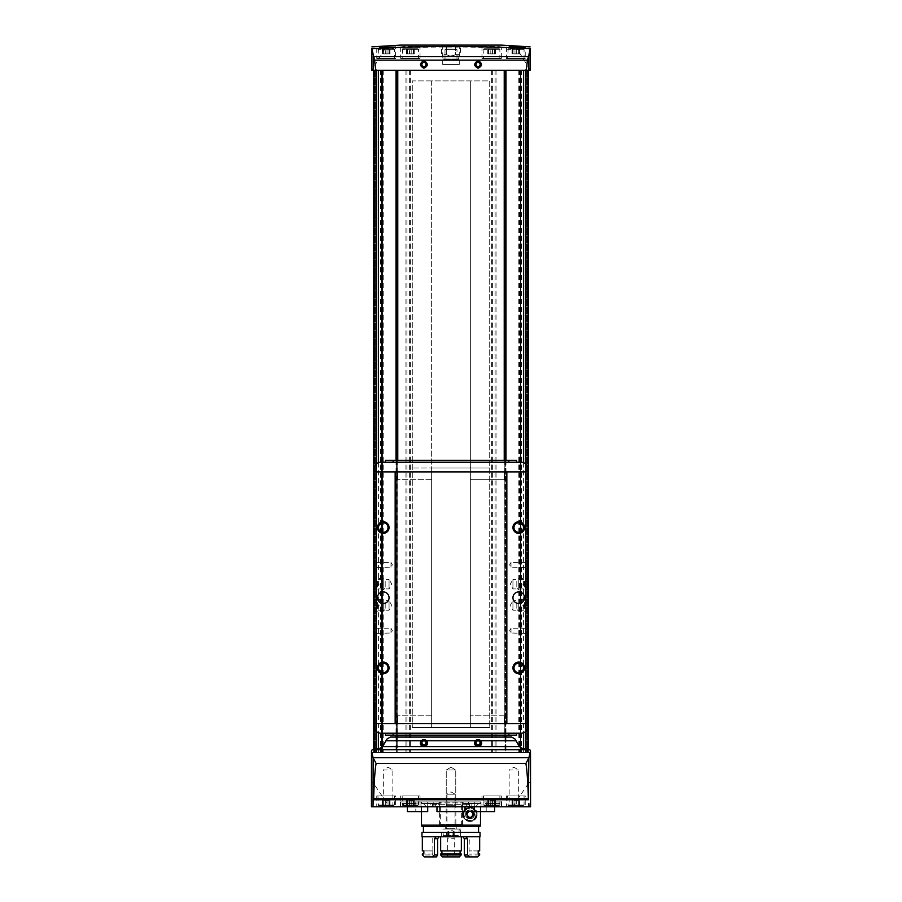 <?xml version="1.0" encoding="UTF-8"?>
<svg xmlns="http://www.w3.org/2000/svg" width="902" height="902" viewBox="0 0 902 902"><rect width="100%" height="100%" fill="white"/><g stroke="black" fill="none" stroke-linecap="round" stroke-linejoin="round"><path stroke-width="0.68" stroke-dasharray="4.51 3.38" d="M407.4 806.771L421.426 806.771L407.4 806.771L407.4 811.608L427.695 811.608L407.4 811.608L427.695 811.608L427.695 801.923L427.695 806.771M421.426 806.771L465.026 806.771L420.997 806.771L421.426 811.608M465.026 806.771L481.003 806.771L465.026 806.771L465.026 811.608L436.974 811.608L462.895 811.608L436.974 811.608L436.974 806.771M494.6 806.771L480.574 806.771L494.6 806.771L494.6 811.608L474.305 811.608L486.201 811.608L474.305 811.608L474.305 801.923L474.305 806.771M480.574 806.771L480.574 811.608M462.895 811.608L465.026 811.608L462.613 811.608L462.895 801.923L439.105 801.923L439.105 811.608L439.105 801.923L462.895 801.923L462.895 811.608M486.201 811.608L494.6 811.608L486.201 811.608L486.201 801.923L474.305 801.923L486.201 801.923L486.201 811.608M415.799 801.923L415.799 811.608L415.799 801.923L427.695 801.923L400.195 801.923L415.799 801.923M417.998 805.61L402.709 805.61L417.998 805.61L418.573 805.024L402.123 805.024L418.573 805.024L418.573 795.925L402.123 795.925L418.573 795.925M406.734 805.61L407.58 805.61L406.464 805.61L407.219 805.61L407.219 800.491L406.464 800.491L406.734 805.61M407.58 805.61L411.199 805.61L407.58 805.61L407.58 800.491L406.464 800.491L411.199 800.491L407.58 800.491L407.58 805.61M411.199 805.61L414.243 805.61L411.199 805.61L411.199 800.491L414.243 800.491L411.199 800.491L411.199 805.61M413.962 805.61L414.243 800.491L413.488 800.491L413.962 805.61M523.487 805.61L508.198 805.61L523.487 805.61L524.073 805.024L507.612 805.024L524.073 805.024L524.073 795.925L507.612 795.925L524.073 795.925M512.223 805.61L513.08 805.61L511.953 805.61L512.708 805.61L512.708 800.491L511.953 800.491L512.223 805.61M513.08 805.61L516.688 805.61L513.08 805.61L513.08 800.491L511.953 800.491L516.688 800.491L513.08 800.491L513.08 805.61M516.688 805.61L519.732 805.61L516.688 805.61L516.688 800.491L519.732 800.491L516.688 800.491L516.688 805.61M519.462 805.61L519.732 800.491L518.977 800.491L519.462 805.61M393.802 805.61L378.513 805.61L393.802 805.61L394.388 805.024L377.927 805.024L394.388 805.024L394.388 795.925L377.927 795.925L394.388 795.925M382.538 805.61L383.395 805.61L382.268 805.61L383.023 805.61L383.023 800.491L382.268 800.491L382.538 805.61M383.395 805.61L387.003 805.61L383.395 805.61L383.395 800.491L382.268 800.491L387.003 800.491L383.395 800.491L383.395 805.61M387.003 805.61L390.047 805.61L387.003 805.61L387.003 800.491L390.047 800.491L387.003 800.491L387.003 805.61M389.777 805.61L390.047 800.491L389.292 800.491L389.777 805.61M499.291 805.61L484.002 805.61L499.291 805.61L499.877 805.024L483.427 805.024L499.877 805.024L499.877 795.925L483.427 795.925L499.877 795.925M488.038 805.61L488.884 805.61L487.757 805.61L488.512 805.61L488.512 800.491L487.757 800.491L488.038 805.61M488.884 805.61L492.492 805.61L488.884 805.61L488.884 800.491L487.757 800.491L492.492 800.491L488.884 800.491L488.884 805.61M492.492 805.61L495.536 805.61L492.492 805.61L492.492 800.491L495.536 800.491L492.492 800.491L492.492 805.61M495.266 805.61L495.536 800.491L494.781 800.491L495.266 805.61M385.222 48.415L371.895 70.266L530.105 70.266L530.105 48.482L516.778 48.415C472.93 46.554 429.07 46.554 385.222 48.415L371.895 48.64M501.332 45.1L400.668 45.1M484.825 46.87L501.332 47.039C501.918 46.464 481.397 45.675 481.972 46.419L484.825 46.87M403.51 47.276L420.028 46.419C420.603 45.675 400.093 46.464 400.668 47.039L403.51 47.276M530.105 69.747L516.778 48.415M371.895 69.747L371.895 48.482M382.29 806.771L393.903 806.771L382.29 806.771L383.339 805.723L392.855 805.723L383.339 805.723L383.339 769.992L392.855 769.992L383.339 769.992L388.097 767.241L392.855 769.992L392.855 805.723L393.903 806.771M445.193 806.771L456.807 806.771L445.193 806.771L456.807 806.771L445.193 806.771L446.242 805.723L455.758 805.723L446.242 805.723L446.242 769.992L455.758 769.992L446.242 769.992L455.758 769.992L446.242 769.992L446.242 805.723L455.758 805.723L446.242 805.723L445.193 806.771M508.097 806.771L519.71 806.771L508.097 806.771L509.145 805.723L518.661 805.723L509.145 805.723L509.145 769.992L518.661 769.992L509.145 769.992L513.903 767.241L518.661 769.992L518.661 805.723L519.71 806.771M395.55 806.771L376.765 806.771L395.55 806.771L395.55 795.925L376.765 795.925L395.55 795.925M525.235 806.771L506.45 806.771L525.235 806.771L525.235 795.925L506.45 795.925L525.235 795.925M420.028 806.771L400.668 806.771L420.028 806.771L420.028 795.925L400.668 795.925L420.028 795.925M501.332 806.771L481.972 806.771L501.332 806.771L501.332 795.925L481.972 795.925L501.332 795.925M389.438 806.771L371.444 806.771L371.444 783.319L372.83 782.384L371.444 783.319L371.444 751.603A2.909 2.909 0 0 1 374.353 748.694L379.156 748.694A3.867 3.867 0 0 0 382.504 746.766L386.969 739.02A3.867 3.867 0 0 1 390.329 737.081L511.671 737.081A3.867 3.867 0 0 1 515.031 739.02L519.496 746.766A3.867 3.867 0 0 0 522.844 748.694L527.647 748.694A2.909 2.909 0 0 1 530.556 751.603L530.556 752.572L371.444 752.572L530.556 752.572L530.556 783.319L529.17 782.384L530.556 783.319L530.556 806.771L389.438 806.771L372.83 782.384M512.562 806.771L529.17 782.384M397.771 70.266L504.229 70.266L397.771 70.266L397.771 752.572L504.229 752.572L397.771 752.572L397.771 737.081M373.575 748.807L373.575 70.266L373.575 752.572L373.575 70.266L373.575 752.572L373.575 70.266L373.575 752.572L382.504 752.572L376.382 752.572L381.512 752.572L381.512 70.266L376.382 70.266L381.512 70.266L381.512 752.572L528.425 752.572L505.391 752.572L505.391 737.081M520.488 70.266L525.618 70.266L520.488 70.266L520.488 752.572L519.518 752.572L526.396 752.572L520.488 752.572L520.488 70.266M528.425 70.266L528.425 752.572L520.679 752.572L520.679 70.266L520.679 752.572L528.425 752.572L526.001 752.572L528.425 752.572L528.425 70.266M528.425 471.904L528.425 723.539L528.425 471.904L470.359 471.904L470.359 468.037L470.359 471.904L470.359 468.037L431.641 468.037L431.641 715.793L431.641 468.037L412.293 468.037L489.707 468.037L431.641 468.037L470.359 468.037L470.359 727.407L470.359 80.909L470.359 727.407L470.359 471.904L470.359 479.65L470.359 471.904L504.816 471.904L431.641 471.904L431.641 468.037L431.641 727.407L470.359 727.407L470.359 723.539L470.359 727.407L412.293 727.407L489.707 727.407L431.641 727.407L431.641 471.904L373.575 471.904L373.575 723.539L470.359 723.539L470.359 479.65L470.359 723.539L528.425 723.539M528.425 748.807L528.425 752.572M396.609 460.291L396.609 735.153M396.609 737.081L396.609 752.572L505.391 752.572L505.391 70.266M396.609 70.266L396.609 752.572L373.575 752.572L381.32 752.572L381.32 70.266L381.32 752.572L373.575 752.572M431.641 80.909L431.641 727.407L412.293 727.407L489.707 727.407L431.641 727.407L431.641 80.909L489.707 80.909L489.707 727.407L489.707 80.909L412.293 80.909L412.293 727.407L412.293 80.909L431.641 80.909M505.391 460.291L505.391 735.153M375.999 70.266L375.999 752.572L374.353 752.572L381.512 752.572L375.999 752.572L375.999 70.266M382.482 70.266L382.482 752.572L381.512 752.572L382.482 752.572L382.482 70.266L382.504 752.572M526.001 70.266L526.001 752.572L526.001 70.266M519.518 70.266L519.496 752.572M441.585 45.1L460.415 45.1L441.585 45.1L442.713 46.227L459.287 46.227L442.713 46.227L442.713 64.459L459.287 64.459L442.713 64.459M478.094 739.753A3.134 3.134 0 0 1 480.811 744.466A3.134 3.134 0 0 1 475.377 744.466A3.134 3.134 0 0 1 478.094 739.753M478.094 61.313A3.134 3.134 0 0 1 480.811 66.026A3.134 3.134 0 0 1 475.377 66.026A3.134 3.134 0 0 1 478.094 61.313M423.906 739.753A3.134 3.134 0 0 1 426.623 744.466A3.134 3.134 0 0 1 421.189 744.466A3.134 3.134 0 0 1 423.906 739.753M423.906 61.313A3.134 3.134 0 0 1 426.623 66.026A3.134 3.134 0 0 1 421.189 66.026A3.134 3.134 0 0 1 423.906 61.313M476.978 744.827L479.221 744.827L480.338 742.887L479.221 740.959L476.978 740.959L475.861 742.887L476.978 744.827M422.779 744.827L425.022 744.827L426.139 742.887L425.022 740.959L422.779 740.959L421.662 742.887L422.779 744.827M476.978 66.387L479.221 66.387L480.338 64.459L479.221 62.52L476.978 62.52L475.861 64.459L476.978 66.387M422.779 66.387L425.022 66.387L426.139 64.459L425.022 62.52L422.779 62.52L421.662 64.459L422.779 66.387M501.332 58.461L481.972 58.461L501.332 58.461L501.332 47.039M499.877 58.461L483.427 58.461L499.877 58.461L499.877 49.362L483.427 49.362L499.877 49.362L499.291 48.776L484.002 48.776L499.291 48.776M495.266 48.776L494.42 48.776L495.536 48.776L494.781 48.776L495.536 53.883L494.42 53.883L495.536 53.883L494.781 53.883L495.266 48.776M494.42 48.776L490.801 48.776L494.42 48.776L494.42 53.883L490.801 53.883L494.42 53.883L494.42 48.776M490.801 48.776L487.757 48.776L490.801 48.776L490.801 53.883L487.757 53.883L490.801 53.883L490.801 48.776M488.038 48.776L488.038 53.883L488.038 48.776M420.028 58.461L400.668 58.461L420.028 58.461L420.028 46.419M418.573 58.461L402.123 58.461L418.573 58.461L418.573 49.362L402.123 49.362L418.573 49.362L417.998 48.776L402.709 48.776L417.998 48.776M413.962 48.776L413.116 48.776L414.243 48.776L413.488 48.776L414.243 53.883L413.116 53.883L414.243 53.883L413.488 53.883L413.962 48.776M413.116 48.776L409.508 48.776L413.116 48.776L413.116 53.883L409.508 53.883L413.116 53.883L413.116 48.776M409.508 48.776L406.464 48.776L409.508 48.776L409.508 53.883L406.464 53.883L409.508 53.883L409.508 48.776M406.734 48.776L406.734 53.883L406.734 48.776M525.235 58.461L506.45 58.461L525.235 58.461L525.235 47.896M524.073 58.461L507.612 58.461L524.073 58.461L524.073 49.362L507.612 49.362L524.073 49.362L523.487 48.776L508.198 48.776L523.487 48.776M519.462 48.776L518.605 48.776L519.732 48.776L518.977 48.776L519.732 53.883L518.605 53.883L519.732 53.883L518.977 53.883L519.462 48.776M518.605 48.776L514.997 48.776L518.605 48.776L518.605 53.883L514.997 53.883L518.605 53.883L518.605 48.776M514.997 48.776L511.953 48.776L514.997 48.776L514.997 53.883L511.953 53.883L514.997 53.883L514.997 48.776M512.223 48.776L512.223 53.883L512.223 48.776M395.55 58.461L376.765 58.461L395.55 58.461L395.55 47.062M394.388 58.461L377.927 58.461L394.388 58.461L394.388 49.362L377.927 49.362L394.388 49.362L393.802 48.776L378.513 48.776L393.802 48.776M389.777 48.776L388.92 48.776L390.047 48.776L389.292 48.776L390.047 53.883L388.92 53.883L390.047 53.883L389.292 53.883L389.777 48.776M388.92 48.776L385.312 48.776L388.92 48.776L388.92 53.883L385.312 53.883L388.92 53.883L388.92 48.776M385.312 48.776L382.268 48.776L385.312 48.776L385.312 53.883L382.268 53.883L385.312 53.883L385.312 48.776M382.538 48.776L382.538 53.883L382.538 48.776M427.695 801.923L439.387 801.923L427.695 801.923M462.895 801.923L481.003 801.923L462.895 801.923M486.201 801.923L501.805 801.923L486.201 801.923M438.902 801.923L421.482 801.923L438.902 801.923L421.482 801.923L438.902 801.923L438.902 803.479L421.482 803.479L438.902 803.479L421.482 803.479L438.902 803.479L438.902 801.923M480.518 801.923L463.098 801.923L480.518 801.923L463.098 801.923L480.518 801.923L480.518 803.479L463.098 803.479L480.518 803.479L463.098 803.479L480.518 803.479L480.518 801.923M501.332 801.923L483.9 801.923L501.332 801.923L501.332 803.479L483.9 803.479L501.332 803.479M440.356 801.923L461.644 801.923L440.356 801.923L440.356 824.191L461.644 824.191L440.356 824.191L441.326 825.161L460.674 825.161L441.326 825.161M418.1 801.923L400.668 801.923L418.1 801.923L418.1 803.479L400.668 803.479L418.1 803.479M446.163 825.161L455.837 825.161L446.163 825.161L446.997 824.315L455.003 824.315L446.997 824.315L446.997 794.188L455.003 794.188L446.997 794.188L451 791.877L455.003 794.188L455.003 824.315L455.837 825.161M451 767.241L455.758 769.992L451 767.241L446.242 769.992L451 767.241M416.262 803.479L402.506 803.479L416.262 803.479L413.736 806.185L405.032 806.185L413.736 806.185M409.384 806.185L411.808 806.185L406.96 806.185L409.384 806.185L409.384 803.671L411.808 803.671L411.808 806.185L411.808 803.671L409.384 803.671L409.384 806.185M437.075 803.479L423.309 803.479L437.075 803.479L423.309 803.479L437.075 803.479L434.55 806.185L425.834 806.185L434.55 806.185L437.075 803.479M430.198 806.185L427.773 806.185L432.61 806.185L427.773 806.185L430.198 806.185L430.198 803.671L432.61 803.671L432.61 806.185L432.61 803.671L430.198 803.671L430.198 806.185L430.198 803.671L427.773 803.671L427.773 806.185L427.773 803.671L432.61 803.671L432.61 806.185L432.61 803.671L430.198 803.671L430.198 806.185M478.691 803.479L464.925 803.479L478.691 803.479L464.925 803.479L478.691 803.479L476.166 806.185L467.45 806.185L476.166 806.185L478.691 803.479M471.802 806.185L474.226 806.185L469.39 806.185L474.226 806.185L469.39 806.185L471.802 806.185L471.802 803.671L474.226 803.671L474.226 806.185L474.226 803.671L471.802 803.671L471.802 806.185L471.802 803.671L469.39 803.671L469.39 806.185L469.39 803.671L474.226 803.671L474.226 806.185L474.226 803.671L471.802 803.671L471.802 806.185M499.494 803.479L485.738 803.479L499.494 803.479L496.968 806.185L488.264 806.185L496.968 806.185M492.616 806.185L490.192 806.185L492.616 806.185L492.616 803.671L495.04 803.671L495.04 806.185L495.04 803.671L492.616 803.671L492.616 806.185M476.166 806.185L467.45 806.185L476.166 806.185M434.55 806.185L425.834 806.185L434.55 806.185M406.96 803.671L406.96 806.185L406.96 803.671L409.384 803.671L406.96 803.671M490.192 803.671L490.192 806.185L490.192 803.671L492.616 803.671L490.192 803.671M469.39 803.671L469.39 806.185L469.39 803.671L471.802 803.671L469.39 803.671M427.773 803.671L427.773 806.185L427.773 803.671L430.198 803.671L427.773 803.671M397.771 460.291L397.771 735.153M504.229 70.266L504.229 737.081M504.229 460.291L504.229 735.153M431.641 715.793L397.184 715.793L431.641 715.793M504.229 715.793L470.359 715.793L504.229 715.793L504.229 723.539L504.229 715.793M504.816 715.793L470.359 715.793L504.816 715.793L504.816 723.539L504.816 715.793M431.641 479.65L397.184 479.65L431.641 479.65M504.229 479.65L470.359 479.65L504.816 479.65L470.359 479.65L504.229 479.65L504.229 471.904L504.229 479.65M383.249 662.079A5.807 5.807 0 0 1 388.277 670.795A5.807 5.807 0 0 1 378.22 670.795A5.807 5.807 0 0 1 383.249 662.079M383.249 521.751A5.807 5.807 0 0 1 388.277 530.455A5.807 5.807 0 0 1 378.22 530.455A5.807 5.807 0 0 1 383.249 521.751M373.575 723.539L373.575 471.904M506.845 471.904L527.941 471.904L527.918 468.939A6.776 6.776 0 0 0 521.142 462.23L380.858 462.23A6.776 6.776 0 0 0 374.082 468.939L374.059 471.904L506.845 471.904L506.845 723.539L395.155 723.539L395.155 471.904M374.059 471.904L527.941 471.904M373.575 627.724L373.575 633.531L373.575 627.724L374.093 633.001L374.093 628.243L390.994 628.243L390.994 633.001L390.994 628.243L392.37 630.622L390.994 633.001L373.575 633.531M373.575 561.912L373.575 567.719L373.575 561.912L374.093 567.189L374.093 562.431L390.994 562.431L390.994 567.189L390.994 562.431L392.37 564.81L390.994 567.189L373.575 567.719M373.575 578.362L373.575 589.976L373.575 578.362L374.623 579.411L374.623 588.927L374.623 579.411L389.055 579.411L389.055 588.927L389.055 579.411L391.806 584.169L389.055 588.927L374.623 588.927L373.575 589.976M373.575 599.661L373.575 611.274L373.575 599.661L374.623 600.709L374.623 610.226L374.623 600.709L389.055 600.709L389.055 610.226L389.055 600.709L391.806 605.467L389.055 610.226L374.623 610.226L373.575 611.274M518.751 662.079A5.807 5.807 0 0 1 523.78 670.795A5.807 5.807 0 0 1 513.723 670.795A5.807 5.807 0 0 1 518.751 662.079M518.751 521.751A5.807 5.807 0 0 1 523.78 530.455A5.807 5.807 0 0 1 513.723 530.455A5.807 5.807 0 0 1 518.751 521.751M528.425 627.724L528.425 633.531L528.425 627.724L527.907 633.001L527.907 628.243L511.006 628.243L511.006 633.001L511.006 628.243L509.63 630.622L511.006 633.001L528.425 633.531M528.425 561.912L528.425 567.719L528.425 561.912L527.907 567.189L527.907 562.431L511.006 562.431L511.006 567.189L511.006 562.431L509.63 564.81L511.006 567.189L528.425 567.719M528.425 578.362L528.425 589.976L528.425 578.362L527.377 579.411L527.377 588.927L527.377 579.411L512.945 579.411L512.945 588.927L512.945 579.411L510.194 584.169L512.945 588.927L527.377 588.927L528.425 589.976M528.425 599.661L528.425 611.274L528.425 599.661L527.377 600.709L527.377 610.226L527.377 600.709L512.945 600.709L512.945 610.226L512.945 600.709L510.194 605.467L512.945 610.226L527.377 610.226L528.425 611.274M395.155 723.539L374.059 723.539L374.082 726.493A6.776 6.776 0 0 0 380.858 733.213L521.142 733.213A6.776 6.776 0 0 0 527.918 726.493L527.941 723.539L506.845 723.539M527.941 723.539L374.059 723.539M508.875 733.213L393.125 733.213L516.62 733.213L508.875 733.213L508.875 735.153L516.62 735.153M393.125 733.213L385.38 733.213L393.125 733.213L393.125 735.153L508.875 735.153M508.875 462.23L385.38 462.23L508.875 462.23L508.875 460.291L516.62 460.291M518.751 591.915A5.807 5.807 0 0 1 523.78 600.619A5.807 5.807 0 0 1 513.723 600.619A5.807 5.807 0 0 1 518.751 591.915M518.751 522.799A4.758 4.758 0 0 1 522.867 529.936A4.758 4.758 0 0 1 514.625 529.936A4.758 4.758 0 0 1 518.751 522.799M518.751 663.128A4.758 4.758 0 0 1 522.867 670.265A4.758 4.758 0 0 1 514.625 670.265A4.758 4.758 0 0 1 518.751 663.128M383.249 591.915A5.807 5.807 0 0 1 388.277 600.619A5.807 5.807 0 0 1 378.22 600.619A5.807 5.807 0 0 1 383.249 591.915M383.249 522.799A4.758 4.758 0 0 1 387.375 529.936A4.758 4.758 0 0 1 379.133 529.936A4.758 4.758 0 0 1 383.249 522.799M383.249 663.128A4.758 4.758 0 0 1 387.375 670.265A4.758 4.758 0 0 1 379.133 670.265A4.758 4.758 0 0 1 383.249 663.128M385.38 735.153L393.125 735.153M397.184 715.793L397.184 723.539L397.184 715.793M385.38 460.291L508.875 460.291M397.184 479.65L397.184 471.904L397.184 479.65M504.816 479.65L504.816 471.904L504.816 479.65M397.771 723.539L397.771 715.793L397.771 723.539M397.771 479.65L397.771 471.904L397.771 479.65M528.425 605.467L528.425 602.108L528.425 608.816L528.425 605.467L524.558 605.467L524.558 602.559L528.425 602.559L524.558 602.559L524.558 605.467L528.425 605.467M528.425 600.845L528.425 610.079L528.425 600.845L527.738 599.661L527.738 611.274L527.738 599.661L518.751 599.661L518.751 611.274L518.751 599.661L516.812 601.589L516.812 609.335L516.812 601.589M524.558 608.365L528.425 608.365L524.558 608.365L524.558 605.467L524.558 608.365L524.558 606.911L524.558 608.365L522.878 605.467L524.558 602.559L524.558 606.911L524.558 602.559M528.425 584.169L528.425 587.529L528.425 584.169L524.558 584.169L524.558 581.271L528.425 581.271L524.558 581.271L524.558 584.169L528.425 584.169M528.425 579.546L528.425 588.792L528.425 579.546L527.738 578.362L527.738 589.976L527.738 578.362L518.751 578.362L518.751 589.976L518.751 578.362L516.812 580.302L516.812 588.048L516.812 580.302M524.558 587.078L528.425 587.078L524.558 587.078L524.558 584.169L524.558 587.078L524.558 585.623L524.558 587.078L522.878 584.169L524.558 581.271L524.558 585.623L524.558 581.271M373.575 605.467L373.575 602.108L373.575 608.816L373.575 605.467L377.442 605.467L377.442 602.559L373.575 602.559L377.442 602.559L377.442 605.467L373.575 605.467M373.575 600.845L373.575 610.079L373.575 600.845L374.262 599.661L374.262 611.274L374.262 599.661L383.249 599.661L383.249 611.274L383.249 599.661L385.188 601.589L385.188 609.335L385.188 601.589M377.442 608.365L373.575 608.365L377.442 608.365L377.442 605.467L377.442 608.365L377.442 606.911L377.442 608.365L379.122 605.467L377.442 602.559L377.442 606.911L377.442 602.559M373.575 584.169L373.575 587.529L373.575 584.169L377.442 584.169L377.442 581.271L373.575 581.271L377.442 581.271L377.442 584.169L373.575 584.169M373.575 579.546L373.575 588.792L373.575 579.546L374.262 578.362L374.262 589.976L374.262 578.362L383.249 578.362L383.249 589.976L383.249 578.362L385.188 580.302L385.188 588.048L385.188 580.302M377.442 587.078L373.575 587.078L377.442 587.078L377.442 584.169L377.442 587.078L377.442 585.623L377.442 587.078L379.122 584.169L377.442 581.271L377.442 585.623L377.442 581.271M455.578 46.227L460.415 46.227L455.578 46.227L452.026 45.1L459.287 45.1L452.026 45.1L455.578 46.227L455.578 54.616L460.415 54.616L455.578 54.616L455.578 46.227M445.002 45.1L456.998 45.1L445.002 45.1L445.002 48.009L445.002 45.1M449.974 45.1L442.713 45.1L452.026 45.1L441.585 46.227L446.422 46.227L449.974 45.1M445.002 49.554L456.998 49.554L445.002 49.554L445.002 59.622L456.998 59.622L445.002 59.622M443.547 59.622L458.453 59.622L443.547 59.622L442.972 59.036L459.028 59.036L442.972 59.036L442.972 56.003L459.028 56.003L442.972 56.003L441.585 54.616L446.422 54.616L441.585 54.616L441.585 46.227L442.713 45.1M455.578 54.616C452.511 56.172 449.455 56.172 446.422 54.616C449.489 56.172 452.545 56.172 455.578 54.616M446.422 54.616L446.422 46.227L446.422 54.616M456.998 48.009L445.002 48.009L456.998 48.009L456.998 45.1L456.998 48.009M480.507 811.608L480.507 825.161L421.482 825.161M480.507 806.185L421.482 806.185L480.507 806.185L431.641 806.185L470.337 806.185L468.397 804.246L468.397 801.923L433.58 801.923L468.397 801.923L463.549 801.923L462.568 802.893L439.387 802.893L462.568 802.893L463.549 801.923L438.417 801.923L468.397 801.923L468.397 804.246L470.337 806.185L480.507 806.185M477.135 814.314C477.305 805.734 464.383 803.885 462.805 814.28C464.282 824.744 477.327 822.928 477.135 814.314A7.16 7.16 0 0 1 466.39 820.516A7.16 7.16 0 0 1 466.39 808.113A7.16 7.16 0 0 1 477.135 814.314M456.232 829.028L456.232 825.161L445.678 825.161L462.568 825.161L439.387 825.161L462.568 825.161L456.232 825.161L456.232 829.028L445.678 829.028L460.629 829.028L441.326 829.028L456.232 829.028M462.568 825.161L462.568 802.893L462.568 825.161M480.022 825.161L480.022 826.604L421.967 826.604M478.567 832.321L423.421 832.321L478.567 832.321L478.567 826.604M421.967 836.774L480.022 836.774L460.629 836.774L480.022 836.774L480.022 832.321L421.967 832.321M460.629 836.774L441.326 836.774L460.629 836.774L460.629 829.028L460.629 836.774M448.136 836.774L461.35 836.774L440.65 836.774L448.136 836.774L447.685 838.702L454.315 838.702L453.864 836.774M469.311 836.774L479.672 836.774L469.311 836.774L468.972 856.9L465.59 856.9M439.082 836.774L422.328 836.774L439.082 836.774M474.328 814.314A4.352 4.352 0 0 1 467.788 818.091A4.352 4.352 0 0 1 467.788 810.548A4.352 4.352 0 0 1 474.328 814.314A4.352 4.352 0 0 0 469.965 809.962A4.352 4.352 0 0 0 465.612 814.314A4.352 4.352 0 0 0 469.965 818.666A4.352 4.352 0 0 0 474.328 814.314M477.553 856.9L468.972 856.9M479.672 854.961L469.311 854.961M436.41 856.9L433.028 856.9L432.689 854.961L422.328 854.961M433.028 856.9L424.447 856.9M432.689 854.961L432.689 853.991L422.328 853.991M479.672 853.991L469.311 853.991M432.689 853.991L432.904 850.902L423.816 850.902M432.904 853.991L423.816 853.991M478.184 853.991L469.096 853.991M478.184 850.902L469.096 850.902M432.904 850.902L432.689 836.774M432.689 850.902L422.328 850.902M479.672 850.902L469.311 850.902M447.685 854.961L454.315 854.961L454.969 856.9L447.031 856.9L447.685 854.961L447.685 838.702M454.315 854.961L454.315 838.702M459.58 856.9L454.969 856.9M447.031 856.9L442.42 856.9M440.65 853.991L461.35 853.991M440.65 850.902L461.35 850.902M473.11 814.314A3.134 3.134 0 0 1 468.397 817.032A3.134 3.134 0 0 1 468.397 811.597A3.134 3.134 0 0 1 473.11 814.314M447.313 832.061L449.895 832.061L447.313 832.061L448.418 832.061L447.313 832.061L447.313 835.759L448.824 836.098L446.648 836.098L447.313 835.759L447.313 832.061M449.895 835.759L453.176 836.098L449.895 835.759L449.895 832.061L453.582 832.061L449.895 832.061L449.895 835.759M453.582 835.759L455.352 836.098L453.582 835.759L454.687 835.759L453.582 835.759L453.582 832.061L454.687 832.061L453.582 832.061L454.687 832.061L453.582 832.061L453.582 835.759M455.352 836.098L453.176 836.098L455.352 836.098L455.352 832.399L451 829.885L446.648 832.399L446.648 836.098L448.824 836.098L446.648 836.098M448.824 836.098L453.176 836.098L448.824 836.098M455.747 829.028L446.253 829.028L455.747 829.028L446.637 828.645L455.363 828.645L455.363 826.751L446.637 826.751L455.363 826.751L455.837 825.928L446.163 825.928L455.837 825.928L455.837 805.802L446.163 805.802L455.837 805.802M459.231 829.028L442.769 829.028L459.231 829.028L458.678 835.342L443.322 835.342L458.678 835.342L457.855 836.098L444.145 836.098L457.855 836.098M469.965 808.316A5.998 5.998 0 0 0 464.778 817.313A5.998 5.998 0 0 0 475.162 817.313A5.998 5.998 0 0 0 469.965 808.316M467.067 815.994L467.067 815.904A3.315 3.315 0 0 1 467.067 812.725L467.146 812.601A3.315 3.315 0 0 1 469.897 811.011L470.043 811.011A3.315 3.315 0 0 1 472.795 812.601L472.873 812.725A3.315 3.315 0 0 1 472.873 815.904L472.795 816.039A3.315 3.315 0 0 1 470.043 817.629L469.897 817.629A3.315 3.315 0 0 1 467.146 816.039L469.965 817.674L472.873 815.994L472.873 812.646L469.965 810.966L467.067 812.646L467.067 815.994M467.067 812.725L467.067 815.904M467.146 816.039L469.897 817.629M470.043 817.629L472.795 816.039M472.873 815.904L472.873 812.725M472.795 812.601L470.043 811.011M469.897 811.011L467.146 812.601M474.52 814.314A4.544 4.544 0 0 0 467.698 810.379A4.544 4.544 0 0 0 467.698 818.261A4.544 4.544 0 0 0 474.52 814.314M469.965 808A6.325 6.325 0 0 0 464.496 817.471A6.325 6.325 0 0 0 475.444 817.471A6.325 6.325 0 0 0 469.965 808M473.843 814.314A3.867 3.867 0 0 0 468.037 810.966A3.867 3.867 0 0 0 468.037 817.674A3.867 3.867 0 0 0 473.843 814.314A3.867 3.867 0 0 0 468.037 810.966A3.867 3.867 0 0 0 468.037 817.674A3.867 3.867 0 0 0 473.843 814.314M469.965 807.538A6.776 6.776 0 0 0 464.102 817.708A6.776 6.776 0 0 0 475.839 817.708A6.776 6.776 0 0 0 469.965 807.538A6.776 6.776 0 0 0 464.102 817.708A6.776 6.776 0 0 0 475.839 817.708A6.776 6.776 0 0 0 469.965 807.538M472.873 814.314A2.909 2.909 0 0 0 468.521 811.8A2.909 2.909 0 0 0 469.965 817.223A2.909 2.909 0 0 0 472.873 814.314M527.456 70.266L527.456 752.572L527.456 70.266M519.969 70.266L519.969 752.572M525.449 463.775L525.449 731.669M525.449 748.694L525.449 752.572M505.977 460.291L505.977 735.153M505.977 737.081L505.977 752.572M523.588 462.681L523.588 732.751M523.588 748.694L523.588 752.572M378.412 462.681L378.412 732.751M378.412 748.694L378.412 752.572M396.023 460.291L396.023 735.153M396.023 737.081L396.023 752.572M505.007 460.291L505.007 735.153M505.007 737.081L505.007 752.572M396.993 460.291L396.993 735.153M396.993 737.081L396.993 752.572M376.551 463.775L376.551 731.669M376.551 748.694L376.551 752.572M374.544 70.266L374.544 752.572L374.544 70.266M382.031 70.266L382.031 752.572M382.73 70.266L382.73 752.572M383.215 70.266L383.215 752.572M405.968 70.266L405.968 752.572M406.926 70.266L406.926 752.572M409.384 70.266L409.384 752.572M410.354 70.266L410.354 752.572M491.646 70.266L491.646 752.572M492.616 70.266L492.616 752.572M495.074 70.266L495.074 752.572M496.032 70.266L496.032 752.572M518.785 70.266L518.785 752.572M519.27 70.266L519.27 752.572M374.353 70.266L374.353 752.572L374.353 70.266M375.604 70.266L375.604 752.572L375.604 70.266M376.382 70.266L376.382 752.572L376.382 70.266M374.138 70.266L374.138 752.572M380.745 70.266L380.745 752.572M380.351 70.266L380.351 752.572M521.649 70.266L521.649 752.572M521.255 70.266L521.255 752.572M527.862 70.266L527.862 752.572M527.647 70.266L527.647 752.572L527.647 70.266M526.396 70.266L526.396 752.572L526.396 70.266M525.618 70.266L525.618 752.572L525.618 70.266M381.512 70.266L381.512 752.572L381.512 70.266M490.801 800.491L490.801 805.61L490.801 800.491M494.42 800.491L494.42 805.61L494.42 800.491M385.312 800.491L385.312 805.61L385.312 800.491M388.92 800.491L388.92 805.61L388.92 800.491M514.997 800.491L514.997 805.61L514.997 800.491M518.605 800.491L518.605 805.61L518.605 800.491M409.508 800.491L409.508 805.61L409.508 800.491M413.116 800.491L413.116 805.61L413.116 800.491M488.884 53.883L488.884 48.776L488.884 53.883M492.492 53.883L492.492 48.776L492.492 53.883M383.395 53.883L383.395 48.776L383.395 53.883M387.003 53.883L387.003 48.776L387.003 53.883M513.08 53.883L513.08 48.776L513.08 53.883M516.688 53.883L516.688 48.776L516.688 53.883M407.58 53.883L407.58 48.776L407.58 53.883M411.199 53.883L411.199 48.776L411.199 53.883M393.125 460.291L393.125 462.23M468.397 804.246L433.58 804.246L468.397 804.246M448.418 832.061L448.418 835.759L448.418 832.061M452.105 832.061L452.105 835.759L452.105 832.061M454.687 832.061L454.687 835.759L454.687 832.061M483.427 795.925L484.002 805.61M481.972 795.925L481.972 806.771M402.123 795.925L402.709 805.61M400.668 795.925L400.668 806.771M481.972 46.419L481.972 58.461M484.002 48.776L483.427 58.461M400.668 47.039L400.668 58.461M402.709 48.776L402.123 58.461M507.612 795.925L508.198 805.61M506.45 795.925L506.45 806.771M377.927 795.925L378.513 805.61M376.765 795.925L376.765 806.771M506.45 47.062L506.45 58.461M508.198 48.776L507.612 58.461M376.765 47.896L376.765 58.461M378.513 48.776L377.927 58.461M488.512 800.491L488.512 805.61M487.757 800.491L487.757 805.61L487.757 800.491M495.536 800.491L495.536 805.61L495.536 800.491M494.781 800.491L494.781 805.61M383.023 800.491L383.023 805.61M382.268 800.491L382.268 805.61L382.268 800.491M390.047 800.491L390.047 805.61L390.047 800.491M389.292 800.491L389.292 805.61M512.708 800.491L512.708 805.61M511.953 800.491L511.953 805.61L511.953 800.491M519.732 800.491L519.732 805.61L519.732 800.491M518.977 800.491L518.977 805.61M407.219 800.491L407.219 805.61M406.464 800.491L406.464 805.61L406.464 800.491M414.243 800.491L414.243 805.61L414.243 800.491M413.488 800.491L413.488 805.61M488.512 53.883L488.512 48.776M487.757 53.883L487.757 48.776L487.757 53.883M495.536 53.883L495.536 48.776L495.536 53.883M494.781 53.883L494.781 48.776M383.023 53.883L383.023 48.776M382.268 53.883L382.268 48.776L382.268 53.883M390.047 53.883L390.047 48.776L390.047 53.883M389.292 53.883L389.292 48.776M512.708 53.883L512.708 48.776M511.953 53.883L511.953 48.776L511.953 53.883M519.732 53.883L519.732 48.776L519.732 53.883M518.977 53.883L518.977 48.776M407.219 53.883L407.219 48.776M406.464 53.883L406.464 48.776L406.464 53.883M414.243 53.883L414.243 48.776L414.243 53.883M413.488 53.883L413.488 48.776M459.287 64.459L459.287 46.227L460.415 45.1M460.674 825.161L461.644 824.191L461.644 801.923M455.758 805.723L456.807 806.771L455.758 805.723L455.758 769.992L455.758 805.723M400.195 801.923L400.195 806.771M420.997 801.923L420.997 806.771L420.997 801.923M439.387 801.923L439.387 811.608L439.387 801.923M462.613 801.923L462.613 811.608L462.613 801.923M481.003 801.923L481.003 806.771L481.003 801.923M501.805 801.923L501.805 806.771M400.668 801.923L400.668 803.479M402.506 803.479L405.032 806.185M421.482 801.923L421.482 803.479L421.482 801.923M423.309 803.479L425.834 806.185L423.309 803.479M463.098 801.923L463.098 803.479L463.098 801.923M464.925 803.479L467.45 806.185L464.925 803.479M483.9 801.923L483.9 803.479M485.738 803.479L488.264 806.185M528.425 610.079L527.738 611.274L518.751 611.274L516.812 609.335M528.425 588.792L527.738 589.976L518.751 589.976L516.812 588.048M373.575 610.079L374.262 611.274L383.249 611.274L385.188 609.335M373.575 588.792L374.262 589.976L383.249 589.976L385.188 588.048M458.453 59.622L459.028 56.003L460.415 54.616L460.415 46.227L459.287 45.1M456.998 59.622L456.998 49.554M421.482 811.608L421.482 806.185M445.678 829.028L445.678 825.161M439.387 825.161L439.387 802.893L438.417 801.923M431.641 806.185C433.479 805.294 434.121 804.652 433.58 804.246L433.58 801.923M441.326 836.774L441.326 829.028M448.486 831.858L448.486 835.556L448.486 831.858M448.384 832.185L448.384 835.883L448.384 832.185M453.616 832.185L453.616 835.883L453.616 832.185M453.514 831.858L453.514 835.556L453.514 831.858M446.253 829.028L446.163 805.802M444.145 836.098L443.322 835.342L442.769 829.028"/><path stroke-width="1.35" d="M407.4 806.771L407.4 811.608L427.695 811.608L427.695 806.771M421.426 806.771L421.426 811.608M480.574 806.771L480.574 811.608L494.6 811.608L494.6 806.771M436.974 806.771L436.974 811.608L465.026 811.608L465.026 806.771M474.305 806.771L474.305 811.608L480.574 811.608M371.895 48.482L371.895 48.64C424.684 45.754 477.417 45.754 530.105 48.64L530.105 48.482M371.895 46.859L400.668 45.1L501.332 45.1L530.105 46.859M509.202 46.893L525.235 47.896L509.202 46.893M379.517 47.513L395.55 47.062L379.517 47.513M478.759 746.619L477.44 746.619C474.531 745.458 473.843 743.496 475.354 740.756L426.646 740.756C424.819 739.257 422.982 739.257 421.155 740.756L385.977 740.756L386.969 739.02L390.329 737.081L511.671 737.081L515.031 739.02L519.417 746.619L478.759 746.619C481.668 745.458 482.356 743.496 480.845 740.756C479.018 739.257 477.181 739.257 475.354 740.756M528.854 757.894L528.358 798.642C527.783 780.377 526.948 768.662 525.866 763.498L528.854 757.894L530.5 751.039L529.857 749.72L527.647 748.694L522.844 748.694L519.417 746.619M528.854 803.513L528.955 806.771L371.444 806.771L371.5 751.039L372.143 749.72L374.353 748.694L379.156 748.694L382.504 746.766L385.977 740.756M426.646 740.756C428.157 743.496 427.469 745.458 424.56 746.619L423.241 746.619C420.332 745.458 419.644 743.496 421.155 740.756M528.662 70.266L525.629 70.266C526.261 70.164 526.836 66.793 527.366 60.141L528.662 56.217L528.662 70.266L530.105 70.266L530.105 48.64M525.629 70.266L371.895 70.266L371.895 48.64M528.955 806.771L530.556 806.771L530.5 751.039M376.371 70.266C375.739 70.164 375.164 66.793 374.634 60.141L371.895 49.001M530.105 49.001L528.662 56.217M423.906 68.225C419.374 65.835 419.374 63.456 423.906 61.065C428.439 63.456 428.439 65.835 423.906 68.225M478.094 68.225C473.561 65.835 473.561 63.456 478.094 61.065C482.626 63.456 482.626 65.835 478.094 68.225M371.5 751.039L373.146 757.894L373.045 806.771M528.482 799.758L373.518 799.758L373.642 798.642C374.217 780.377 375.052 768.662 376.134 763.498L373.146 757.894M373.518 799.758L373.146 803.513M528.425 70.266L528.425 471.904L506.845 471.904L506.845 723.539L373.575 723.539L373.575 748.807M528.425 471.904L528.425 748.807M396.609 70.266L396.609 460.291M396.609 735.153L396.609 737.081M373.575 70.266L373.575 471.904L506.845 471.904M505.391 70.266L505.391 460.291M505.391 735.153L505.391 737.081M478.646 745.977A3.134 3.134 0 0 1 474.971 743.169A3.134 3.134 0 0 1 478.094 739.753A3.134 3.134 0 0 1 481.228 742.617A3.134 3.134 0 0 1 478.646 745.977M479.221 740.959L476.978 740.959L475.861 742.887L476.978 744.827L479.221 744.827L480.338 742.887L479.221 740.959M478.094 67.594A3.134 3.134 0 0 1 474.959 64.459A3.134 3.134 0 0 1 478.094 61.313A3.134 3.134 0 0 1 481.24 64.459A3.134 3.134 0 0 1 478.094 67.594M479.221 62.52L476.978 62.52L475.861 64.459L476.978 66.387L479.221 66.387L480.338 64.459L479.221 62.52M424.447 745.977A3.134 3.134 0 0 1 420.772 743.169A3.134 3.134 0 0 1 423.906 739.753A3.134 3.134 0 0 1 427.029 742.617A3.134 3.134 0 0 1 424.447 745.977M425.022 740.959L422.779 740.959L421.662 742.887L422.779 744.827L425.022 744.827L426.139 742.887L425.022 740.959M423.906 67.594A3.134 3.134 0 0 1 420.76 64.459A3.134 3.134 0 0 1 423.906 61.313A3.134 3.134 0 0 1 427.041 64.459A3.134 3.134 0 0 1 423.906 67.594M425.022 62.52L422.779 62.52L421.662 64.459L422.779 66.387L425.022 66.387L426.139 64.459L425.022 62.52M397.771 70.266L397.771 460.291M397.771 735.153L397.771 737.081M504.229 70.266L504.229 460.291M504.229 735.153L504.229 737.081M383.249 662.079A5.807 5.807 0 0 1 388.277 670.795A5.807 5.807 0 0 1 378.22 670.795A5.807 5.807 0 0 1 383.249 662.079M383.249 521.751A5.807 5.807 0 0 1 388.277 530.455A5.807 5.807 0 0 1 378.22 530.455A5.807 5.807 0 0 1 383.249 521.751M383.249 591.915A5.807 5.807 0 0 1 388.277 600.619A5.807 5.807 0 0 1 378.22 600.619A5.807 5.807 0 0 1 383.249 591.915M373.575 723.539L373.575 471.904M395.155 723.539L395.155 471.904M518.751 662.079A5.807 5.807 0 0 1 523.78 670.795A5.807 5.807 0 0 1 513.723 670.795A5.807 5.807 0 0 1 518.751 662.079M518.751 521.751A5.807 5.807 0 0 1 523.78 530.455A5.807 5.807 0 0 1 513.723 530.455A5.807 5.807 0 0 1 518.751 521.751M518.751 591.915A5.807 5.807 0 0 1 523.78 600.619A5.807 5.807 0 0 1 513.723 600.619A5.807 5.807 0 0 1 518.751 591.915M528.425 723.539L506.845 723.539M374.059 723.539L374.082 726.493A6.776 6.776 0 0 0 380.858 733.213L521.142 733.213A6.776 6.776 0 0 0 527.918 726.493L527.941 723.539M527.941 471.904L527.918 468.939A6.776 6.776 0 0 0 521.142 462.23L380.858 462.23A6.776 6.776 0 0 0 374.082 468.939L374.059 471.904M518.751 522.799A4.758 4.758 0 0 1 522.867 529.936A4.758 4.758 0 0 1 514.625 529.936A4.758 4.758 0 0 1 518.751 522.799M518.751 663.128A4.758 4.758 0 0 1 522.867 670.265A4.758 4.758 0 0 1 514.625 670.265A4.758 4.758 0 0 1 518.751 663.128M383.249 522.799A4.758 4.758 0 0 1 387.375 529.936A4.758 4.758 0 0 1 379.133 529.936A4.758 4.758 0 0 1 383.249 522.799M383.249 663.128A4.758 4.758 0 0 1 387.375 670.265A4.758 4.758 0 0 1 379.133 670.265A4.758 4.758 0 0 1 383.249 663.128M516.62 733.213L516.62 735.153L385.38 735.153L385.38 733.213M516.62 462.23L516.62 460.291L385.38 460.291L385.38 462.23M473.11 814.314C471.16 818.497 469.063 818.497 466.83 814.337C469.051 810.131 471.137 810.131 473.11 814.314M421.482 811.608L421.482 825.161L480.507 825.161L480.507 811.608M421.967 825.161L421.967 826.604L480.022 826.604L480.022 825.161M478.567 832.321L478.567 826.604M421.967 832.321L480.022 832.321L480.022 836.774L421.967 836.774L421.967 832.321M465.782 836.774L467.642 838.702L464.327 838.702L462.918 836.774M434.358 854.961L432.441 856.9L436.41 856.9L437.673 854.961L434.358 854.961L434.358 838.702L436.218 836.774M439.082 836.774L437.673 838.702L434.358 838.702M437.673 854.961L437.673 838.702M467.642 854.961L464.327 854.961L465.59 856.9L469.559 856.9L467.642 854.961L467.642 838.702M464.327 854.961L464.327 838.702M479.672 836.774L479.672 850.902L478.184 850.902L478.184 853.991L479.672 853.991L479.672 854.961L477.553 856.9L469.559 856.9M432.441 856.9L424.447 856.9L422.328 854.961L422.328 853.991L423.816 853.991L423.816 850.902L422.328 850.902L422.328 836.774M440.65 854.961L442.42 856.9L459.58 856.9L461.35 853.991L440.65 853.991L440.65 854.961L461.35 854.961M460.088 853.991L460.088 850.902M441.912 853.991L441.912 850.902M440.65 836.774L440.65 850.902L461.35 850.902L461.35 836.774M473.009 814.314A3.044 3.044 0 0 0 468.454 811.687A3.044 3.044 0 0 0 468.454 816.953A3.044 3.044 0 0 0 473.009 814.314M529.857 749.72L372.143 749.72M423.241 746.619L382.583 746.619M477.44 746.619L424.56 746.619M516.023 740.756L480.845 740.756M528.561 56.601L373.439 56.601M527.366 60.141L374.634 60.141M528.888 757.736L373.112 757.736M528.358 798.642L373.642 798.642M525.866 763.498L376.134 763.498M525.449 70.266L525.449 463.775M525.449 731.669L525.449 748.694M505.977 70.266L505.977 460.291M505.977 735.153L505.977 737.081M523.588 70.266L523.588 462.681M523.588 732.751L523.588 748.694M378.412 70.266L378.412 462.681M378.412 732.751L378.412 748.694M396.023 70.266L396.023 460.291M396.023 735.153L396.023 737.081M505.007 70.266L505.007 460.291M505.007 735.153L505.007 737.081M396.993 70.266L396.993 460.291M396.993 735.153L396.993 737.081M376.551 70.266L376.551 463.775M376.551 731.669L376.551 748.694M373.338 56.217L373.338 70.266M508.875 735.153L508.875 733.213M393.125 735.153L393.125 733.213M508.875 460.291L508.875 462.23M393.125 460.291L393.125 462.23M423.421 832.321L423.421 826.604"/></g></svg>
